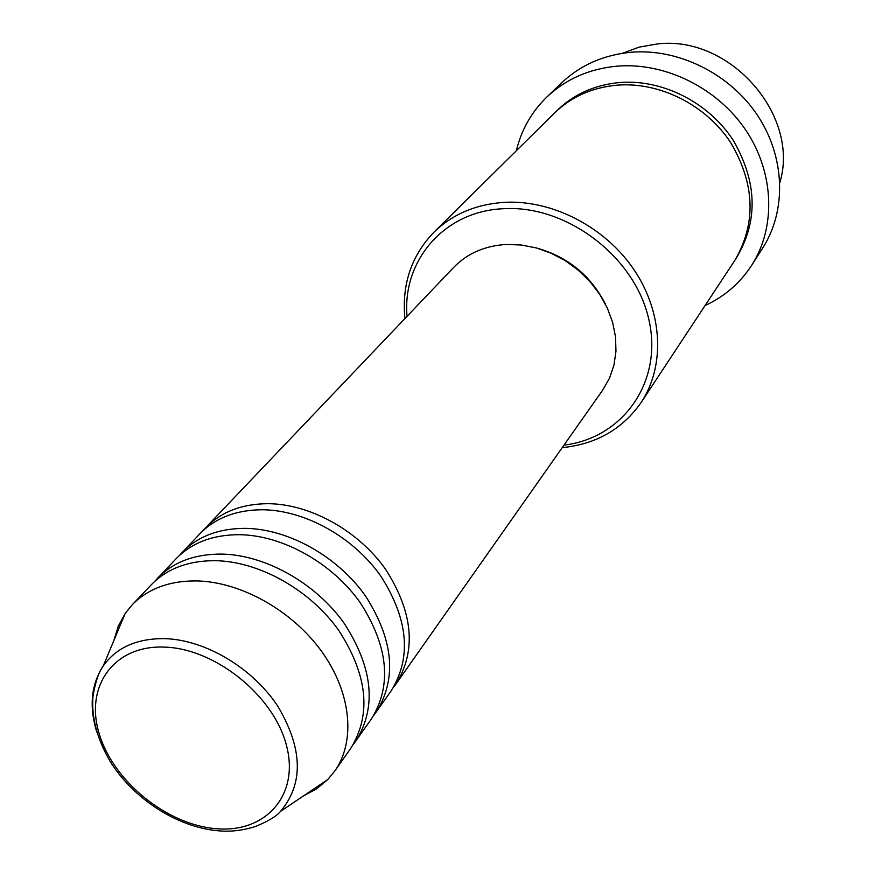 <?xml version="1.0" encoding="UTF-8"?>
<svg xmlns="http://www.w3.org/2000/svg" width="875" height="875" viewBox="0 0 875 875"><rect width="100%" height="100%" fill="white"/><g stroke="black" fill="none" stroke-linecap="round" stroke-linejoin="round"><path stroke-width="1.31" d="M202.825 530.863L205.625 527.745C221.058 511.908 241.795 503.891 267.859 503.683C310.198 503.891 358.52 530.709 385.798 569.592C413.164 612.609 416.577 650.727 396.036 683.955L393.52 687.312M179.222 555.658L199.839 533.816C215.305 517.945 236.119 509.928 262.27 509.753C304.784 510.027 353.336 536.998 380.789 576.056C408.319 619.259 411.786 657.519 391.213 690.812L373.822 715.312M182.131 552.398C197.695 536.43 218.706 528.423 245.175 528.358C288.192 528.795 337.466 556.27 365.422 595.853C393.466 639.636 397.141 678.289 376.436 711.812M154.623 581.492L176.105 558.72C191.702 542.73 212.778 534.712 239.356 534.691C282.537 535.194 332.062 562.833 360.183 602.602C388.413 646.57 392.153 685.366 371.416 718.966L353.292 744.483M157.653 578.091C173.337 562.002 194.633 553.995 221.528 554.083C265.234 554.783 315.503 582.936 344.148 623.263C372.914 667.833 376.873 707.022 356.027 740.841M113.881 640.511L118.234 626.248L125.202 613.43L132.125 604.877L151.375 584.686C167.092 568.553 188.453 560.558 215.447 560.689C259.339 561.455 309.859 589.783 338.691 630.295C367.642 675.062 371.678 714.405 350.788 748.289L334.742 771.105L327.72 779.581L316.509 788.911L303.373 795.966M779.898 182.492C800.188 115.172 729.728 34.847 657.114 43.98L639.177 47.119L622.42 53.288M563.992 445.123C622.913 438.167 663.545 381.62 648.736 319.058C634.725 256.441 566.3 204.63 503.344 208.72C443.964 211.181 402.128 260.848 407.039 316.345M404.917 318.577C401.669 284.517 411.327 255.741 433.891 232.258C452.386 214.277 475.803 204.302 504.153 202.344C552.059 199.587 605.052 226.833 634.014 269.73C663.02 312.637 665.153 366.231 641.222 402.358C622.595 429.078 596.269 444.172 562.231 447.639M751.756 265.18L762.77 247.92C786.68 210.602 785.291 157.161 757.52 115.38C729.772 73.609 678.289 48.191 630.919 52.27C603.466 54.939 580.366 65.133 561.597 82.884L546.82 97.048C565.83 79.089 589.269 68.786 617.17 66.15C665.306 62.125 717.752 88.091 746.08 130.594C774.43 173.119 775.972 227.391 751.756 265.18C740.086 283.128 724.522 296.581 705.064 305.539M433.891 232.258L554.28 113.236C571.189 96.797 592.211 87.434 617.356 85.148C659.837 81.758 705.95 104.923 730.647 142.527C755.202 184.319 756.459 223.814 734.42 261.034L641.222 402.358M205.625 527.745L453.688 267.389C467.294 253.411 484.794 245.777 506.198 244.464L521.183 244.989L536.309 247.931L551.152 253.214L565.294 260.717L578.309 270.233L589.848 281.477L599.583 294.131L607.228 307.836L612.577 322.197L615.519 336.809L615.967 351.258L613.955 365.148L609.547 378.109L602.897 389.802L396.036 683.955M516.359 150.73C521.358 129.894 531.508 112 546.82 97.048M132.125 604.877C147.941 588.656 169.509 580.672 196.842 580.923C241.259 581.908 292.567 610.794 321.956 651.864C351.378 692.956 355.841 741.311 334.742 771.105M537.086 248.139C568.017 256.933 590.811 275.636 605.478 304.248M164.478 647.095C113.498 644.952 84.339 686.853 99.389 734.322C113.739 781.791 167.366 825.038 216.453 828.712C265.705 833.077 299.819 795.102 286.442 745.369C273.831 695.691 215.25 648.506 164.478 647.095M96.786 732.156C88.977 706.508 91.142 684.403 103.294 665.831C116.692 647.27 137.364 638.203 165.32 638.652C205.811 640.041 252.798 668.139 277.9 706.355C302.848 748.683 303.745 783.661 280.602 811.3L327.72 779.581M555.647 111.912C572.666 94.697 594.081 84.897 619.894 82.513C662.605 79.089 708.936 102.594 733.403 140.58C757.663 182.82 758.341 222.436 735.459 259.427M125.202 613.43L103.294 665.831C98.744 671.88 95.288 682.183 92.936 696.73C91.394 717.325 97.07 738.773 109.944 761.097C132.978 798.503 176.936 827.05 217.448 830.692C229.534 832.038 242.167 830.648 255.347 826.525C268.002 821.417 276.413 816.342 280.602 811.3"/></g></svg>
